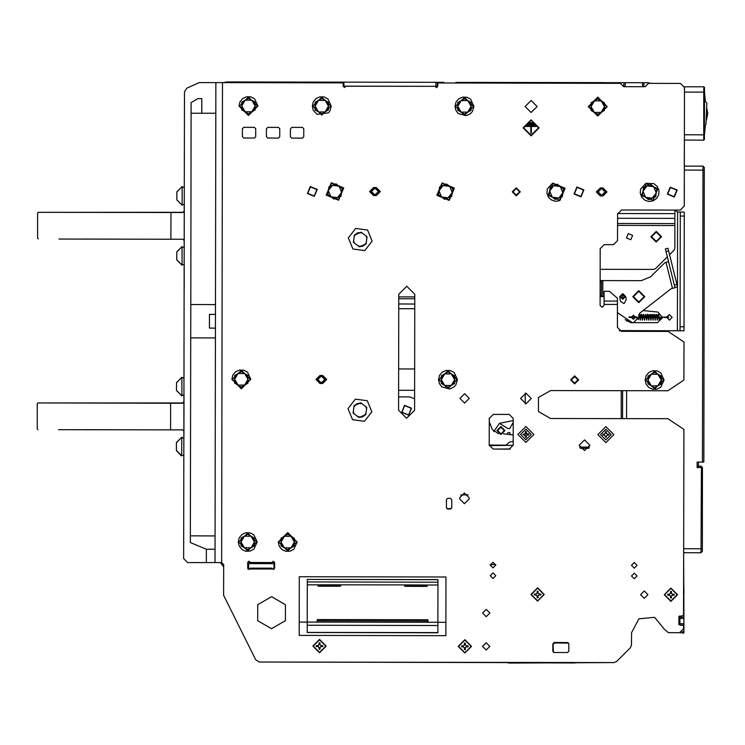<?xml version="1.0" encoding="UTF-8"?>
<svg xmlns="http://www.w3.org/2000/svg" width="745" height="745" viewBox="0 0 745 745"><rect width="100%" height="100%" fill="white"/><g stroke="black" fill="none" stroke-linecap="round" stroke-linejoin="round"><path stroke-width="1.12" d="M508.975 662.808L505.632 662.417M522.943 434.465L524.424 434L525.411 433.013L525.411 431.541L526.343 431.541L526.343 433.022L527.33 434.009L528.81 434.009L528.81 434.94L527.33 434.94L526.343 435.927L526.333 437.408L525.402 437.399L525.402 435.927L522.943 434.465M605.862 437.538L604.418 435.071L602.938 435.071L602.938 434.139L604.418 434.139L605.406 433.152L605.406 431.672L606.337 431.681L606.337 433.152L607.324 434.149L608.805 434.149L608.805 435.08L607.324 435.08L605.862 437.538M684.245 216.097L680.241 216.087L680.241 213.955L680.25 212.083L684.245 212.092L684.04 330.752L619.169 330.64L621.377 330.64L621.377 331.311L617.391 327.306L617.437 298.233L609.447 291.295L604.12 291.286L604.093 305.282L602.09 307.275L600.097 305.273L600.191 248.616L604.195 244.621L613.526 244.639L617.54 240.644L617.586 213.973L621.591 209.988L680.25 210.09L684.255 206.095L684.459 87.435L680.474 83.431L650.832 83.375L647.927 82.704L643.922 82.695L643.913 86.699L645.133 86.699L623.798 86.662L620.473 83.328L437.818 83.012L437.818 86.346L435.927 86.336L435.937 82.341L443.936 82.35L443.936 83.021M215.054 535.925L190.385 535.888L190.375 542.556L206.365 549.242L206.346 562.577L187.675 562.55L215.007 562.596L215.836 82.63L343.166 82.844L343.156 86.178L344.488 87.519L345.82 86.187L435.145 86.336L436.477 87.677L437.818 86.346M215.007 562.596L221.675 562.605L223.668 564.608L223.621 595.274L255.731 659.781L259.307 661.998L506.097 662.622M680.25 212.083L677.577 212.083L675.007 210.081M680.045 330.743L680.055 326.748L684.05 326.748M604.111 296.612L602.77 296.612L602.798 280.614L600.135 280.614L601.466 280.614L601.448 295.281L601.439 296.612L600.107 296.612M674.365 285.121L676.954 284.478L677.503 286.667L674.989 287.644L665.397 248.877L667.995 248.253L668.628 250.832L666.039 251.465M602.798 280.614L641.231 280.679L650.664 276.795L664.717 262.78L668.516 261.476M675.007 287.71L671.124 288.669L639.759 313.207L638.735 315.303L638.735 317.333L633.39 322.65L632.058 322.483L617.409 312.639M602.77 296.612L601.439 296.612M680.25 210.09L674.914 210.081L674.849 248.299L674.067 250.19L669.578 254.66M437.958 585.011L426.103 584.993L425.954 585.868L405.951 585.831L405.801 584.955L340.474 584.844L340.623 586.064L339.962 586.25L339.962 584.816M340.474 584.844L339.292 584.862L339.292 585.719L319.298 585.682L319.149 584.806L307.294 584.788M427.891 622.289L317.23 622.094L317.24 619.523L427.891 619.719L427.891 622.289L437.892 622.308L437.874 632.766L307.21 632.542L307.229 622.084L437.892 622.308L437.967 579.647L307.303 579.424L307.229 622.084L299.229 622.066L299.313 576.732L445.966 576.993L445.892 622.317L437.892 622.308M318.627 584.778L318.627 586.213L317.957 586.026L318.115 584.806M405.289 584.927L405.289 586.362L404.619 586.175L404.777 584.955M427.136 584.993L427.285 586.213L426.615 586.399L426.624 584.965M319.298 585.663L339.292 585.7M425.954 585.849L405.951 585.831M176.733 259.707L182.059 265.22L182.087 246.558L176.751 252.052M182.059 265.22L176.733 259.884L182.059 265.22L176.733 259.884L182.059 265.22L176.733 259.884L182.059 265.22L176.733 259.884L176.733 258.012L176.751 251.885L182.087 246.558M176.835 199.716L182.162 205.229L182.171 201.709L182.19 186.557L176.854 192.052M182.162 205.229L176.835 199.883L182.162 205.229L176.835 199.883L182.162 205.229L176.835 199.883L182.162 205.229L176.835 199.883L176.835 198.71L176.854 191.884L182.19 186.557M176.407 450.362L181.724 455.875L181.761 439.243L181.761 437.213L176.416 442.707M181.305 455.856L176.407 450.529L181.305 455.856L176.407 450.529L181.305 455.856L176.407 450.529L181.305 455.856L176.407 450.529L176.416 442.53L181.761 437.213M176.509 390.371L181.836 395.884L181.864 379.95L181.864 377.212L176.518 382.707M181.836 395.884L176.509 390.538L181.836 395.884L176.509 390.538L181.836 395.884L176.509 390.538L181.836 395.884L176.509 390.538L176.509 387.428L176.518 382.539L181.864 377.212M704.453 90.136L704.444 100.286L706.8 103.108L705.99 124.285L704.398 126.697L704.379 136.801M507.271 82.462L524.145 82.49M604.595 82.63L587.721 82.602L604.595 82.63M531.399 82.509L587.926 82.602M223.714 82.639L226.62 81.978L343.948 82.183L343.939 86.178L343.156 86.178M274.309 568.984L247.945 568.947L247.955 563.611L248.625 563.611L248.616 568.947M273.946 568.984L273.955 563.658L274.598 563.658M455.94 82.378L623.928 82.667L623.798 86.662M483.673 82.425L456.201 82.378M623.928 82.667L625.26 82.667L625.251 86.662L642.581 86.699L642.59 82.695L643.922 82.695M617.26 82.648L617.26 83.319M335.948 82.835L335.948 82.164L233.287 81.987L233.287 82.658M703.811 462.114L702.479 462.105L702.991 166.126L704.323 167.467L704.323 170.13L704.323 167.467L702.991 166.126L704.323 167.467L703.811 462.114M698.484 462.105L698.475 466.258L701.138 466.249L701.138 467.581L697.143 467.581L697.152 462.096L702.479 462.105M702.33 548.767L702.33 551.43L700.989 552.762L700.998 548.767L702.33 548.767L702.33 551.43L702.47 467.59L701.436 467.581L700.998 548.767L683.668 548.739M684.413 86.765L684.459 92.101L703.783 92.138L703.792 86.802L704.463 87.472L704.463 89.223L704.453 92.138L703.783 92.138L703.708 140.135L684.376 140.097M684.385 134.761L704.379 134.798L704.453 92.138L704.37 139.464L704.379 135.469L704.37 139.464L703.708 140.135M706.465 111.778L706.409 120.141L707.75 113.473L706.632 107.327M683.891 623.779L679.896 623.77L679.896 625.102L683.891 625.111L683.91 615.78L683.435 615.78M679.906 616.059L679.906 618.434L683.901 618.443M679.878 632.71L683.882 633.11L683.882 631.779L682.113 631.779M259.307 661.998L613.815 662.603L508.975 663.022M669.466 595.181L669.466 594.24L667.66 594.24L667.66 595.181L669.466 595.181L670.453 596.168L670.453 597.974L671.385 597.974L671.385 596.168L672.372 595.181L674.188 595.181L674.188 594.24L672.372 594.24L672.372 595.181M671.385 591.446L670.453 591.446L670.453 593.253L671.385 593.253L671.385 591.446M463.39 646.818L463.39 645.887L461.583 645.887L461.583 646.818L463.39 646.818L464.377 647.805L464.377 649.621L465.318 649.621L465.318 647.805L466.296 646.818L468.111 646.818L468.111 645.887L466.296 645.887L466.296 646.818M465.318 643.084L464.377 643.084L464.377 644.9L465.318 644.9L465.318 643.084M536.149 594.948L536.149 594.016L534.333 594.016L534.333 594.948L536.149 594.948L537.136 595.935L537.136 597.751L538.067 597.751L538.067 595.935L539.054 594.948L540.861 594.948L540.861 594.016L539.054 594.016L539.054 594.948M538.067 591.213L537.136 591.213L537.136 593.029L538.067 593.029L538.067 591.213M318.068 646.567L318.068 645.636L316.253 645.636L316.253 646.567L318.068 646.567L319.056 647.554L319.056 649.37L319.987 649.37L319.987 647.554L320.974 646.567L322.79 646.567L322.79 645.636L320.974 645.636L320.974 646.567M319.987 642.833L319.056 642.833L319.056 644.649L319.987 644.649L319.987 642.833M684.32 170.093L704.323 170.13M698.475 466.1L701.138 466.249L698.475 466.249L697.143 467.581M641.398 314.837L640.225 320.117L639.182 314.772M629.087 316.914L629.087 317.445L629.087 316.914L631.509 316.914L631.509 317.445L631.509 316.914L636.044 316.942L637.161 317.193L637.822 318.376M629.087 317.445L635.969 317.472L638.176 318.767M658.384 314.828L659.25 320.099L660.47 317.882L662.733 317.5M658.403 314.865L657.23 320.145L656.196 314.828M647.675 314.79L648.727 320.136L649.901 314.846M648.811 317.454L649.156 315.368L650.152 314.39L651.149 319.745M649.882 314.809L650.888 320.145L651.996 314.902M642.656 319.726L641.65 314.371L640.914 314.604L640.309 317.445M643.503 314.893L642.404 320.127L641.38 314.8M656.252 314.912L655.144 320.145L654.101 314.818M659.195 320.024L659.67 319.801L658.654 314.409L657.909 314.651L657.304 317.472M645.608 314.8L646.641 320.136L647.75 314.893M650.934 317.463L651.54 314.623L652.247 314.371L653.123 319.633M652.071 314.79L652.983 320.136L654.119 314.912M645.161 380.015L646.12 384.178L648.811 387.502L652.695 389.3L656.969 389.207L660.759 387.242L664.093 380.043L660.787 372.845L656.997 370.87L652.722 370.759L648.839 372.537L646.129 375.853L645.161 380.015M454.981 106.367L455.81 110.269L458.287 113.575L466.202 115.689L470.356 113.789L472.432 111.471L473.913 106.405L470.607 99.197L466.817 97.223L462.543 97.111L458.659 98.899L455.949 102.205L454.981 106.367M653.216 200.787L656.699 198.31L658.738 194.557L658.925 190.282L657.202 186.371L653.942 183.615L646.017 183.279L640.625 189.09L640.244 193.346L641.771 197.332L644.909 200.247L648.997 201.476L653.216 200.787M438.507 379.661L439.345 383.554L441.813 386.86L449.729 388.974L453.882 387.074L455.959 384.755L457.439 379.689L454.133 372.491L450.343 370.507L446.069 370.405L442.185 372.183L439.485 375.499L438.507 379.661M238.242 541.969L239.201 546.132L241.892 549.456L245.776 551.253L250.05 551.16L253.84 549.195L257.174 541.997L253.868 534.798L250.078 532.815L245.803 532.712L241.92 534.491L239.21 537.806L238.242 541.969M278.239 542.034L279.198 546.206L281.889 549.521L285.773 551.319L290.047 551.226L293.837 549.261L297.171 542.071L287.719 532.582L278.239 542.034M231.853 379.298L232.831 375.135L235.532 371.829L239.415 370.042L243.69 370.153L247.48 372.128L250.786 379.335L241.306 388.778L231.853 379.298M312.323 106.125L313.291 101.963L316.001 98.647L319.884 96.869L324.159 96.98L327.949 98.955L331.255 106.153L330.072 110.716L328.573 112.737L317.081 114.358L313.217 110.158L312.323 106.125M238.996 105.995L239.965 101.832L242.674 98.526L246.558 96.738L250.832 96.85L254.622 98.824L257.928 106.032L248.448 115.484L238.996 105.995M559.895 200.629L555.677 201.318L551.579 200.079L548.45 197.174L546.914 193.179L547.296 188.923L552.688 183.121L565.045 188.271L559.895 200.629M645.626 314.893L644.481 320.127L643.568 314.781M640.514 319.698L639.769 314.735L638.875 314.483M644.621 319.614L643.755 314.362L642.87 315.042L642.432 317.445M655.237 319.633L654.399 314.39L653.682 314.613L653.058 317.463M657.509 319.735L656.634 314.511L655.768 314.679L655.181 317.472M646.679 317.454L647.48 314.381L648.131 314.502L649.016 319.717M659.539 318.478L660.843 317.081L662.715 316.97M646.735 319.614L645.794 314.315L644.555 317.454M664.549 629.469L654.613 617.288L638.968 618.788L631.527 632.635L638.968 618.788L654.613 617.288L664.549 629.469L668.47 632.701L679.524 632.719L668.47 632.701M355.663 228.436L367.555 230.028L372.118 241.129L364.789 250.627L352.897 249.035L348.334 237.934L355.663 228.436M355.365 399.087L367.257 400.689L371.82 411.78L364.491 421.288L352.599 419.686L348.036 408.586L355.365 399.087M271.553 628.687L285.428 620.706L285.456 604.707L271.608 596.689L257.742 604.661L257.714 620.659L271.553 628.687M679.552 616.059L678.881 616.72L683.556 615.398L683.873 429.409L667.893 418.718L550.564 418.513L538.458 411.491L538.477 397.495L550.62 390.52L667.939 390.715L683.957 380.08L684.022 342.085L668.042 331.395L621.377 331.311M638.4 319.717L638.605 318.506M408.698 415.17L401.695 412.367L404.488 405.364L411.491 408.167L408.698 415.17M404.591 405.615L401.937 412.264L408.586 414.918L411.249 408.269L404.591 405.615M307.75 193.327L314.185 196.019L316.867 189.575L310.432 186.893L307.75 193.327M317.24 189.426L314.334 196.382L307.378 193.476L310.283 186.52L317.24 189.426M583.884 189.882L580.988 196.848L574.023 193.942L576.928 186.976L583.884 189.882M574.395 193.784L580.83 196.475L583.521 190.04L577.077 187.349L574.395 193.784M677.214 190.05L674.309 197.006L667.352 194.1L670.258 187.144L677.214 190.05M667.725 193.951L674.16 196.633L676.842 190.199L670.407 187.507L667.725 193.951M373.925 195.562L370.842 191.549L373.934 187.563M600.572 195.954L597.49 191.94L600.591 187.954M320.266 383.452L317.184 379.447L320.285 375.452L317.184 379.447L320.266 383.452M622.764 299.313L620.11 296.64L622.773 293.977L625.437 296.65L622.764 299.313L622.773 293.977M663.916 317.5L663.916 316.97L663.916 317.5L666.57 317.51L666.57 316.979L669.392 320.192L672.204 317.398L669.401 314.595L666.635 316.979L668.777 317.109M638.782 291.342L633.436 296.668L638.763 302.004L644.108 296.687L638.782 291.342M638.763 302.675L632.775 296.668L638.782 290.68L644.77 296.687L638.763 302.675M656.196 242.041L650.879 236.696L656.215 231.378L661.541 236.714L656.196 242.041M656.215 232.04L651.54 236.705L656.196 241.38L660.871 236.714L656.215 232.04M630.81 239.75L632.626 235.392L628.277 233.576L626.461 237.934L630.81 239.75M525.858 442.474L517.877 434.456L525.886 426.475L533.876 434.484L525.858 442.474M613.871 434.624L605.853 442.604L597.872 434.596L605.881 426.606L613.871 434.624M486.187 642.721L489.847 646.39L486.168 650.05L482.509 646.381L486.187 642.721M486.243 609.391L489.903 613.061L486.234 616.72L482.574 613.051L486.243 609.391M492.976 572.942L495.77 575.745L492.957 578.539L490.163 575.736L492.976 572.942M634.293 573.184L637.087 575.987L634.284 578.781L631.49 575.978L634.293 573.184M492.985 562.27L495.788 565.073L492.976 567.876L490.182 565.064L492.985 562.27M634.312 562.512L637.105 565.325L634.302 568.118L631.509 565.315L634.312 562.512M584.527 439.904L589.854 445.249L584.508 450.567L579.182 445.231L584.527 439.904M525.942 393.137L531.269 398.482L525.923 403.809L520.606 398.463L525.942 393.137M464.619 393.705L469.276 398.379L464.601 403.036L459.944 398.361L464.619 393.705M516.304 187.805L520.299 191.81L516.285 195.805L512.299 191.8L516.304 187.805M531.055 135.301L523.605 127.823L531.083 120.364L538.533 127.851L531.055 135.301M531.055 135.832L539.073 127.851L531.083 119.833L523.074 127.823L531.055 135.832M644.267 590.999L647.927 594.668L644.248 598.328L640.588 594.659L644.267 590.999M531.12 100.501L537.108 106.516L531.101 112.504L525.104 106.488L531.12 100.501M574.637 375.89L578.632 379.903L574.628 383.889L570.633 379.885L574.637 375.89M271.925 568.156L273.257 569.497L274.598 568.165L274.607 562.559L273.275 561.227L271.934 562.559L250.339 562.522L249.007 561.181L247.675 562.512L247.666 568.118L248.998 569.45L250.329 568.118L271.925 568.156M414.592 410.281L406.574 418.262L398.594 410.253L398.789 294.266L406.807 286.276L414.788 294.284L414.592 410.281M376.299 195.562L380.304 191.567L376.309 187.563L373.645 187.554L369.641 191.549L373.627 195.553L376.299 195.562M602.947 195.954L606.952 191.959L602.966 187.954L600.293 187.954L596.289 191.94L600.284 195.954L602.947 195.954M322.641 383.461L326.655 379.466L322.66 375.461L319.987 375.452L315.982 379.447L319.978 383.452L322.641 383.461M459.767 499.02L464.424 503.695L469.099 499.038L469.099 497.707L464.442 493.032L459.767 497.688L459.767 499.02M625.12 319.577L630.726 322.66L657.388 322.706L662.724 317.649L657.947 312.071L643.149 310.563M626.182 299.9L624.021 303.55L620.371 301.39L619.775 296.64L622.773 293.651L625.772 296.65L626.182 299.9M497.613 430.554L500.947 433.897L504.281 430.563L500.957 427.23L497.613 430.554M504.952 430.573L500.947 434.558L496.952 430.554L500.957 426.559L504.952 430.573M513.231 422.294L509.794 428.58L508.006 428.571L499.401 423.393L493.702 431.653M58.911 212.306L82.909 212.306L58.911 212.306M125.57 212.306L149.568 212.306L125.57 212.306M58.585 402.961L82.583 402.961L58.585 402.961M125.244 402.961L149.242 402.961L125.244 402.961M326.189 646.101L319.521 652.769L312.853 646.101L319.521 639.433L326.189 646.101M544.26 594.482L537.601 601.15L530.934 594.482L537.601 587.814L544.26 594.482M677.587 594.715L670.919 601.373L664.251 594.715L670.919 588.047L677.587 594.715M471.51 646.353L464.843 653.02L458.184 646.353L464.843 639.685L471.51 646.353M664.587 594.715L670.919 601.047L677.252 594.715L670.919 588.373L664.587 594.715M458.51 646.353L464.843 652.685L471.175 646.353L464.843 640.02L458.51 646.353M531.269 594.482L537.601 600.815L543.934 594.482L537.601 588.15L531.269 594.482M313.189 646.101L319.521 652.434L325.854 646.101L319.521 639.769L313.189 646.101M512.96 191.8L516.285 195.134L519.628 191.81L516.304 188.476L512.96 191.8M374.968 188.094L371.504 191.558L374.968 195.022L378.441 191.558L374.968 188.094M601.625 188.485L598.151 191.949L601.625 195.413L605.089 191.949L601.625 188.485M571.303 379.885L574.628 383.228L577.962 379.894L574.637 376.56L571.303 379.885M321.319 375.992L317.854 379.456L321.319 382.921L324.783 379.456L321.319 375.992M622.773 294.647L620.771 296.64L622.773 298.652L624.776 296.65L622.773 294.647M663.599 380.043L654.613 389.002L645.654 380.015L654.641 371.066L663.599 380.043M473.41 106.405L464.433 115.354L455.474 106.367L464.461 97.418L473.41 106.405M552.883 183.577L564.589 188.466L559.7 200.172L547.994 195.283L552.883 183.577M442.223 183.391L453.928 188.271L449.039 199.977L437.334 195.097L442.223 183.391M646.204 183.736L657.909 188.625L653.03 200.331L641.324 195.441L646.204 183.736M257.425 106.032L248.448 114.981L239.49 105.995L248.476 97.046L257.425 106.032M330.761 106.153L321.775 115.112L312.816 106.125L321.803 97.176L330.761 106.153M456.946 379.689L447.959 388.639L439.01 379.661L447.987 370.703L456.946 379.689M606.737 106.637L597.751 115.587L588.801 106.6L597.788 97.651L606.737 106.637M256.68 541.997L247.694 550.955L238.735 541.969L247.722 533.01L256.68 541.997M250.292 379.335L241.306 388.285L232.356 379.298L241.343 370.349L250.292 379.335M296.678 542.071L287.691 551.021L278.732 542.034L287.719 533.085L296.678 542.071M331.562 183.196L343.268 188.085L338.388 199.79L326.683 194.901L331.562 183.196M638.735 317.296L639.247 314.884M449.235 200.433L454.385 188.085L442.036 182.925L436.877 195.283L449.235 200.433M588.308 106.6L597.751 116.08L607.231 106.637L597.788 97.148L588.308 106.6M338.575 200.247L343.734 187.889L331.376 182.739L326.217 195.088L338.575 200.247M274.579 562.326L271.962 562.317L274.607 562.559M700.989 552.762L702.33 551.43L700.989 552.762L683.659 552.734L683.91 615.78M684.366 144.102L684.329 166.098L702.991 166.126M630.326 647.805L616.646 661.439L630.326 647.805L631.509 644.984L631.527 632.635M679.524 632.719L683.528 628.733L683.538 626.061L682.867 625.4L679.896 625.102M354.834 234.852L357.507 232.924L360.766 232.412M361.586 232.524L366.661 236.435M366.968 237.208L366.121 243.559M365.618 244.211L362.936 246.139L359.686 246.651M376.02 187.563L379.103 191.567L376.02 187.563M375.229 195.562L374.716 195.562M374.716 187.563L375.229 187.563M601.876 195.954L601.364 195.954M601.364 187.954L601.876 187.954M602.668 187.954L605.75 191.959L602.668 187.954M322.362 375.461L325.453 379.466L322.362 375.461M321.57 383.452L321.058 383.452M321.058 375.452L321.57 375.452M633.697 316.914L631.443 316.914L633.408 315.321L635.364 316.923M635.401 317.454L633.399 319.316L631.406 317.445M647.954 381.654L647.964 378.395M661.299 378.423L661.29 381.766M659.316 385.025L656.596 386.59M652.648 386.59L649.938 385.016M457.775 108.006L457.784 104.756M471.11 104.784L471.11 108.127M469.136 111.377L466.417 112.942M462.459 112.942L459.749 111.368M560.333 197.416L557.325 198.654M552.259 186.325L555.351 185.049M559.122 185.635L561.6 187.544M563.108 191.204L562.689 194.305M449.673 197.229L446.665 198.468M441.599 186.129L444.69 184.862M448.462 185.44L450.939 187.358M452.448 191.009L452.029 194.119M653.663 197.583L650.655 198.813M645.589 186.483L648.681 185.216M652.443 185.794L654.929 187.712M656.438 191.363L656.019 194.473M241.79 107.634L241.799 104.384M255.135 104.412L255.125 107.755M253.151 111.005L250.432 112.57M246.483 112.57L243.764 110.996M315.116 107.764L315.126 104.505M328.461 104.533L328.452 107.876M326.478 111.135L323.758 112.7M319.81 112.7L317.1 111.126M441.31 381.291L441.31 378.041M454.646 378.069L454.636 381.412M452.662 384.671L449.943 386.227M445.994 386.227L443.284 384.662M591.102 108.239L591.102 104.989M604.437 105.008L604.437 108.351M602.454 111.61L599.744 113.175M595.786 113.175L593.076 111.601M241.035 543.599L241.045 540.349M254.38 540.376L254.371 543.72M252.397 546.979L249.677 548.543M245.729 548.543L243.019 546.97M234.656 380.937L234.656 377.687M247.992 377.715L247.983 381.049M246.008 384.308L243.289 385.873M239.341 385.873L236.631 384.299M281.033 543.673L281.042 540.423M294.377 540.451L294.368 543.785M292.394 547.044L289.675 548.609M285.726 548.609L283.016 547.035M339.022 197.034L336.014 198.272M330.948 185.943L334.03 184.667M337.802 185.254L340.279 187.163M341.787 190.822L341.378 193.924M354.536 405.504L357.209 403.585L360.468 403.064M361.288 403.175L366.363 407.096M366.68 407.86L365.823 414.211M365.32 414.863L362.647 416.79L359.388 417.302M525.411 433.013L526.343 433.022M527.33 434.009L527.33 434.94M526.343 435.927L525.402 435.927M525.886 429.139L520.541 434.465L525.868 439.801L531.204 434.484L525.886 429.139M604.418 435.071L604.418 434.139M605.406 433.152L606.337 433.152M607.324 434.149L607.324 435.08M600.535 434.596L605.862 439.941L611.198 434.614L605.881 429.278L600.535 434.596M567.494 652.527L554.159 652.508L552.837 651.167L552.846 643.838L554.178 642.507L567.513 642.525L568.845 643.866L568.835 651.195L567.494 652.527M613.815 662.603L616.646 661.439M678.881 616.72L678.872 624.72M645.133 86.699L648.476 83.375L680.474 83.431M278.425 127.395L267.753 127.376L266.421 128.708L266.403 136.708L267.734 138.049L278.406 138.067L279.738 136.735L279.757 128.736L278.425 127.395M489.195 445.072L493.181 449.077L509.18 449.105L513.193 445.119L513.24 418.448L509.245 414.444L493.246 414.416L489.242 418.411L489.195 445.072L505.976 445.1L509.468 442.167L513.193 441.208M451.749 507.671L451.768 499.671L450.436 498.34L447.773 498.331L446.432 499.662L446.423 507.662L447.754 508.993L450.418 509.003L451.749 507.671M254.427 127.358L243.755 127.339L242.423 128.671L242.404 136.67L243.736 138.002L254.408 138.021L255.74 136.689L255.758 128.689L254.427 127.358M302.423 127.442L291.751 127.423L290.42 128.755L290.401 136.754L291.733 138.086L302.405 138.104L303.737 136.773L303.755 128.773L302.423 127.442M534.538 124.909L534.547 124.378L527.609 124.359L527.609 124.899L534.538 124.909M533.616 123.307L533.616 122.776L528.55 122.767L528.55 123.298L533.616 123.307M536.409 126.51L536.409 125.98L525.737 125.961L525.737 126.492L530.803 126.501L530.794 133.169L531.325 133.169L531.343 126.501L536.409 126.51M414.63 390.278L398.631 390.25M606.337 436.067L605.396 436.058M524.424 434.931L524.424 434M353.298 411.659L354.099 405.69L360.906 402.887L366.745 407.385L365.758 414.686L358.95 417.489L353.111 412.991L353.298 411.659L354.173 413.801M361.968 403.706L359.667 403.399M366.559 408.716L365.683 406.565M364.519 415.198L365.935 413.363M357.889 416.669L360.189 416.976M355.337 405.178L353.922 407.012M358.569 417.191L353.493 413.279M353.177 412.516L354.033 406.155M332.149 197.732L329.663 195.814M328.154 192.163L328.573 189.053M328.88 186.79L335.995 183.866L339.049 186.213L342.095 188.569L341.07 196.196L333.946 199.12L330.901 196.773L327.856 194.417L328.88 186.79M339.049 186.213L341.583 192.378L337.513 197.658L330.901 196.773L328.368 190.608L332.438 185.328L339.049 186.213M283.016 537.061L285.735 535.497M289.684 535.497L292.403 537.071M294.377 538.216L294.368 545.908L287.691 549.754L281.033 545.889L281.042 538.188L287.719 534.351L294.377 538.216M291.025 547.836L284.367 547.817L281.042 542.043L284.385 536.27L291.053 536.288L294.368 542.062L291.025 547.836M236.64 374.325L239.35 372.761M243.308 372.761L246.018 374.335M247.992 375.48L247.983 383.181L244.649 385.1L241.306 387.018L234.647 383.154L234.666 375.452L241.333 371.615L247.992 375.48M244.649 385.1L237.981 385.081L234.656 379.307L238 373.534L244.667 373.552L247.992 379.326L244.649 385.1M243.019 536.987L245.738 535.422M249.687 535.432L252.406 536.996M254.38 538.141L254.371 545.843L247.694 549.68L241.035 545.824L241.045 538.123L247.722 534.286L254.38 538.141M251.028 547.761L244.369 547.752L241.045 541.969L244.388 536.204L251.056 536.214L254.371 541.997L251.028 547.761M593.085 101.627L595.795 100.063M599.753 100.063L602.463 101.637M604.446 102.782L604.428 110.474L597.76 114.311L591.092 110.456L591.111 102.754L597.779 98.917L604.446 102.782M601.094 112.393L594.426 112.383L591.102 106.61L594.445 100.836L601.113 100.854L604.437 106.628L601.094 112.393M443.284 374.679L446.004 373.115M449.961 373.115L452.671 374.688M454.646 375.834L454.636 383.535L451.302 385.454L447.959 387.372L441.301 383.507L441.319 375.815L447.987 371.978L454.646 375.834M451.302 385.454L444.635 385.444L441.31 379.661L444.653 373.897L451.321 373.906L454.646 379.689L451.302 385.454M317.1 101.143L319.819 99.588M323.768 99.588L326.478 101.152M328.461 102.307L328.452 109.999L321.775 113.836L315.116 109.981L315.126 102.279L321.803 98.442L328.461 102.307M325.109 111.918L318.45 111.908L315.126 106.125L318.469 100.361L325.137 100.37L328.452 106.153L325.109 111.918M243.773 101.022L246.493 99.457M250.441 99.457L253.151 101.031M255.135 102.177L255.116 109.878L248.448 113.715L241.79 109.85L241.799 102.158L248.476 98.321L255.135 102.177M251.782 111.797L245.114 111.778L241.799 106.004L245.142 100.24L251.801 100.249L255.125 106.023L251.782 111.797M646.79 198.272L644.313 196.363M642.805 192.704L643.224 189.602M643.522 187.33L650.646 184.406L653.691 186.753L656.736 189.109L655.712 196.736L648.597 199.66L645.543 197.313L642.497 194.957L643.522 187.33M653.691 186.753L656.224 192.918L652.154 198.198L645.543 197.313L643.01 191.148L647.079 185.868L653.691 186.753M442.809 197.919L440.323 196.01M438.814 192.35L439.233 189.249M439.541 186.976L446.655 184.052L452.755 188.755L451.731 196.382L444.607 199.315L438.516 194.613L439.541 186.976M449.701 186.408L452.243 192.573L448.164 197.844L441.562 196.959L439.029 190.794L443.098 185.514L449.701 186.408M553.461 198.114L550.983 196.196M549.475 192.545L549.894 189.435M550.201 187.172L557.316 184.248L563.416 188.951L562.382 196.578L555.267 199.502L552.222 197.155L549.177 194.799L550.201 187.172M560.361 186.595L562.894 192.759L558.825 198.04L552.222 197.155L549.689 190.99L553.759 185.71L560.361 186.595M459.758 101.394L462.477 99.83M466.426 99.83L469.136 101.404M471.119 102.549L471.101 110.251L464.433 114.087L457.775 110.223L457.784 102.531L464.461 98.694L471.119 102.549M467.767 112.169L461.099 112.15L457.784 106.377L461.127 100.612L467.786 100.622L471.11 106.395L467.767 112.169M649.938 375.033L652.657 373.478M656.606 373.478L659.316 375.042M661.299 376.197L661.29 383.889L654.613 387.726L647.954 383.871L647.964 376.169L654.641 372.332L661.299 376.197M657.947 385.808L651.279 385.798L647.964 380.015L651.307 374.251L657.965 374.26L661.29 380.043L657.947 385.808M398.659 368.924L414.658 368.952M680.241 216.087L680.055 326.748M637.72 318.413L637.664 318.916M676.954 284.478L668.628 250.832M600.153 269.28L653.71 269.373L655.6 268.591L667.371 256.857M325.453 379.466L322.352 383.461M684.301 183.428L684.255 206.095M605.75 191.959L602.658 195.954M379.103 191.567L376.002 195.562L379.103 191.567M398.612 396.917L409.741 396.936L414.611 398.78M513.212 434.95L503.341 433.767M498.545 433.758L492.371 429.567L489.232 421.726M358.867 246.539L353.791 242.628M353.475 241.855L354.331 235.504M355.626 234.526L354.21 236.361L354.387 235.029L361.204 232.235L367.034 236.733L366.056 244.034L359.239 246.828L353.409 242.33L354.21 236.361M353.586 241.008L354.471 243.149M358.187 246.018L360.478 246.325M364.817 244.537L366.233 242.702M366.857 238.055L365.972 235.914M362.266 233.045L359.965 232.738M445.892 622.317L445.864 635.653L299.211 635.401L299.229 622.066M317.23 622.094L307.229 622.084M318.627 586.213L339.962 586.25M405.289 586.362L426.615 586.399M307.21 632.412L437.874 632.635M307.303 579.461L437.967 579.694M340.623 584.862L340.623 586.064M317.957 586.026L317.966 584.825M404.619 586.175L404.619 584.974M182.134 247.172L184.22 247.163L184.294 204.633L184.229 240.235M182.236 187.181L184.322 187.163L184.49 91.812L184.332 185.971L184.49 91.812L184.332 185.971L184.49 91.812L186.837 88.18L199.176 82.602L186.837 88.18L199.176 82.602L186.837 88.18L199.176 82.602L186.837 88.18L199.176 82.602L215.836 82.63M181.808 437.827L183.894 437.818L183.968 395.288L181.836 395.278M181.864 377.836L183.996 377.817L184.034 353.884L183.996 376.625M273.955 563.658L248.625 563.611M343.939 86.178L435.927 86.336M435.937 82.341L343.948 82.183M642.59 82.695L625.26 82.667M614.597 82.648L591.26 82.611M531.129 82.509L483.933 82.425M437.268 82.341L437.268 86.346M342.607 82.844L342.616 82.183L342.607 82.844M220.464 562.605L223.668 567.019M250.32 562.279L247.694 562.279L250.32 562.279M184.043 352.553L184.052 345.084M184.062 341.35L184.062 337.885M184.127 304.556L184.127 301.092M184.136 297.357L184.145 289.889M184.155 288.557L184.192 264.624L184.155 288.557L184.192 264.624L184.155 288.557L184.192 264.624L184.155 288.557L184.192 264.624L182.059 264.624M181.733 455.279L183.866 455.279L183.68 558.536L187.675 562.55L198.347 562.559M183.866 455.279L184.322 187.163M209.438 314.464L215.435 314.381L209.438 314.437L209.41 328.098L215.417 328.135M215.398 337.941L190.729 337.895L190.785 304.565L215.454 304.612M215.417 328.173L209.41 328.098M201.783 113.268L201.811 98.601L197.807 98.591L191.139 102.587L191.12 113.249L215.78 113.287M206.365 549.242L215.035 549.261M206.346 562.577L187.675 562.55L206.346 562.577M190.385 535.888L190.729 337.895M190.785 304.565L191.12 113.249M199.176 82.602L186.837 88.18M184.332 185.971L184.49 91.812M183.903 430.889L183.894 437.818M525.281 393.183L525.262 403.762L525.262 393.183M446.823 508.621L451.414 508.565M489.26 421.8L489.26 417.992M507.317 434.205L507.997 432.575L509.794 432.575L510.344 434.586M499.495 423.374L513.231 420.599M622.615 390.641L622.559 418.643M621.377 330.64L622.261 331.311M622.718 330.65L622.718 331.311M701.138 466.109L702.47 467.441L701.138 466.249M684.469 86.765L703.792 86.802L704.463 87.472L704.453 91.467L704.463 87.472L703.792 86.802M704.379 135.078L705.31 126.026M704.453 91.859L705.329 100.547M553.395 652.257L553.2 644.22L554.541 642.888L568.64 643.159M679.906 617.102L683.91 617.111L679.906 617.102M679.896 623.77L679.906 618.434M507.177 662.808L575.168 662.92M683.891 625.111L683.882 631.779M683.957 587.777L683.947 594.389M184.239 210.975L182.907 212.306L170.903 212.539L38.246 212.306L37.576 212.977L38.246 212.306L182.907 212.306L184.239 210.984L184.239 204.633M183.903 401.63L182.572 402.961L170.577 403.194L37.92 402.961L37.25 403.632L37.92 402.961L182.572 402.961L183.903 401.63L183.903 395.288M121.575 239.117L82.909 239.052M58.911 239.015L170.903 239.201L170.95 212.539L38.293 212.306L37.623 212.977L37.576 238.307L38.246 238.977L37.576 238.307L37.576 212.977M184.229 240.56L182.898 239.229L184.229 240.56M121.239 429.772L82.583 429.707M58.585 429.66L170.577 429.856L170.624 403.194L37.967 402.961L37.297 403.632L37.25 428.962L37.92 429.632L37.25 428.962L37.25 403.632M184.239 187.163L184.239 186.315M183.903 377.817L183.903 376.97M184.285 211.226L182.944 212.558L170.95 212.539M170.903 239.201L182.898 239.229M170.577 429.856L182.572 429.874L183.903 431.215M183.959 401.881L182.618 403.213L170.624 403.194M671.385 596.168L670.453 596.168M672.372 594.24L671.385 593.253M670.453 593.253L669.466 594.24M465.318 647.805L464.377 647.805M466.296 645.887L465.318 644.9M464.377 644.9L463.39 645.887M538.067 595.935L537.136 595.935M539.054 594.016L538.067 593.029M537.136 593.029L536.149 594.016M319.987 647.554L319.056 647.554M320.974 645.636L319.987 644.649M319.056 644.649L318.068 645.636M525.877 434.475L525.877 432.947M222.504 82.639L221.675 562.605M617.428 304.426L604.093 304.398M617.428 301.092L604.102 301.064M677.373 330.743L677.456 287.104M677.456 286.48L677.577 212.083M600.107 295.271L601.448 295.281M601.466 281.945L600.135 281.945M666.011 262.464L672.418 288.343M617.558 225.409L674.896 225.502M617.568 223.519L674.896 223.621M617.577 218.257L674.905 218.35M617.605 213.536L674.914 213.638M398.771 308.7L414.769 308.728M398.78 303.988L414.779 304.016M398.789 298.717L414.788 298.745M398.789 296.836L414.788 296.864M426.103 584.993L405.801 584.955M339.45 584.834L319.149 584.806M437.883 625.493L307.229 625.269M307.303 581.966L437.958 582.19M229.954 82.648L229.954 81.987M490.229 564.589L495.732 564.542M468.139 494.848L460.634 494.987M489.232 445.612L513.184 445.314M510.381 448.928L497.539 449.086M579.508 447.075L589.519 447.093M621.228 418.634L621.274 390.641M588.895 448.285L580.132 448.267M626.731 320.471L626.731 321.319M626.713 330.65L626.713 331.32M626.61 390.65L626.564 418.643M701.138 466.258L702.47 467.59M663.916 316.97L668.777 317.379M427.891 620.957L317.23 620.762M182.162 204.624L184.294 204.633"/></g></svg>
